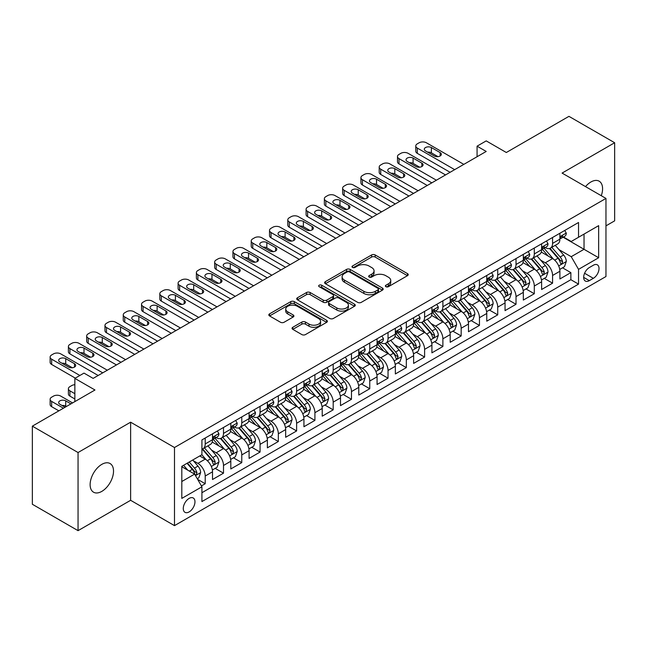 <?xml version="1.0" encoding="UTF-8"?>
<svg xmlns="http://www.w3.org/2000/svg" width="647" height="647" viewBox="0 0 647 647"><rect width="100%" height="100%" fill="white"/><g stroke="black" fill="none" stroke-linecap="round" stroke-linejoin="round"><path stroke-width="0.97" d="M385.895 286.694A1.779 1.027 0 0 0 388.41 286.694L407.473 275.687A2.539 1.464 0 0 0 408.217 274.651A2.539 1.464 0 0 0 407.473 273.608L375.171 254.958A2.539 1.464 0 0 0 371.58 254.958L352.518 265.974A1.779 1.027 0 0 0 351.992 266.693A1.779 1.027 0 0 0 352.518 267.421A1.779 1.027 0 0 0 355.025 267.421L357.5 265.998A8.12 4.691 0 0 1 368.984 265.998L371.669 267.551A8.12 4.691 0 0 1 374.055 270.867A8.12 4.691 0 0 1 371.669 274.182L369.202 275.606A1.779 1.027 0 0 0 368.685 276.334A1.779 1.027 0 0 0 369.202 277.053A1.779 1.027 0 0 0 371.718 277.053L374.184 275.63A8.12 4.691 0 0 1 385.669 275.63L388.362 277.183A8.12 4.691 0 0 1 390.739 280.499A8.12 4.691 0 0 1 388.362 283.815L385.895 285.238A1.779 1.027 0 0 0 385.377 285.966A1.779 1.027 0 0 0 385.895 286.694L385.895 285.238M101.822 491.38A16.547 9.551 120 0 0 112.635 476.799A16.547 9.551 120 0 0 110.095 463.543A16.547 9.551 120 0 0 101.822 464.36A16.547 9.551 120 0 0 91.017 478.942A16.547 9.551 120 0 0 93.548 492.205A16.547 9.551 120 0 0 101.822 491.38M601.281 195.709A16.547 9.551 120 0 0 599.154 181.184A16.547 9.551 120 0 0 590.881 182.009A16.547 9.551 120 0 0 585.511 186.611M189.126 511.914A8.274 4.78 120 0 0 194.529 504.62A8.274 4.78 120 0 0 193.259 497.996A8.274 4.78 120 0 0 189.126 498.4A8.274 4.78 120 0 0 183.716 505.695A8.274 4.78 120 0 0 184.985 512.327A8.274 4.78 120 0 0 189.126 511.914M292.8 327.277A2.539 1.464 0 0 0 292.056 328.32A2.539 1.464 0 0 0 292.8 329.355L301.866 334.588A2.539 1.464 0 0 0 305.457 334.588L326.63 322.36A2.539 1.464 0 0 0 327.374 321.324A2.539 1.464 0 0 0 326.63 320.289L294.328 301.639A2.539 1.464 0 0 0 290.738 301.639L269.564 313.86A2.539 1.464 0 0 0 268.82 314.903A2.539 1.464 0 0 0 269.564 315.938L280.507 322.255A2.539 1.464 0 0 0 284.098 322.255L293.164 317.022A2.539 1.464 0 0 0 293.908 315.987A2.539 1.464 0 0 0 293.164 314.952L287.729 311.814A6.785 3.922 0 0 1 285.748 309.048A6.785 3.922 0 0 1 289.937 305.424A6.785 3.922 0 0 1 297.337 306.274L318.599 318.55A6.785 3.922 0 0 1 320.588 321.324A6.785 3.922 0 0 1 316.399 324.948A6.785 3.922 0 0 1 308.999 324.09L305.457 322.044A2.539 1.464 0 0 0 301.866 322.044L292.8 327.277L292.8 329.355M605.964 225.86L614.65 220.853L614.65 142.736L568.948 116.347L506.326 152.506L486.212 140.892L477.074 146.173L486.212 151.447L93.136 378.39L83.997 373.109L74.858 378.39L74.858 401.609M78.052 452.536L78.052 530.653L130.621 500.301L130.621 422.192L78.052 452.536L32.35 426.147L94.972 389.995L74.858 378.39M130.621 422.192L174.496 447.522L605.964 198.419L605.964 276.528L174.496 525.639L174.496 447.522M614.65 142.736L562.089 173.089L605.964 198.419M357.678 302.359A2.539 1.464 0 0 0 361.269 302.359L382.442 290.139A2.539 1.464 0 0 0 383.186 289.104A2.539 1.464 0 0 0 382.442 288.069L350.14 269.419A2.539 1.464 0 0 0 346.549 269.419L325.376 281.639A2.539 1.464 0 0 0 324.632 282.674A2.539 1.464 0 0 0 325.376 283.709L357.678 302.359M319.893 287.074A1.779 1.027 0 0 1 321.696 287.325L321.696 285.214L354.532 304.179A2.539 1.464 0 0 1 355.276 305.214A2.539 1.464 0 0 1 354.532 306.249L333.359 318.47A2.539 1.464 0 0 1 329.768 318.47L297.466 299.828L297.466 297.749A2.539 1.464 0 0 0 296.722 298.785A2.539 1.464 0 0 0 297.466 299.828M297.466 297.749L306.532 292.517A2.539 1.464 0 0 1 310.123 292.517L323.217 300.087A2.539 1.464 0 0 0 326.808 300.087L332.825 296.609A2.539 1.464 0 0 0 333.561 295.574A2.539 1.464 0 0 0 332.825 294.539L319.181 286.67A1.779 1.027 0 0 1 318.664 285.942A1.779 1.027 0 0 1 319.755 284.995A1.779 1.027 0 0 1 321.696 285.214M78.052 530.653L32.35 504.264L32.35 426.147M201.419 485.921L205.212 483.73L197.626 479.346M193.307 460.704L197.901 463.357A10.344 5.969 60 0 1 205.212 476.022L212.523 471.8L212.523 479.508L223.498 473.175L215.176 468.371M211.593 450.15L216.179 452.803A10.344 5.969 60 0 1 223.498 465.468L230.809 461.246L230.809 468.954L241.776 462.621L233.462 457.817M229.871 439.596L234.465 442.249A10.344 5.969 60 0 1 241.776 454.914L249.087 450.692L249.087 458.399L260.062 452.067L251.74 447.263M248.157 429.042L252.742 431.695A10.344 5.969 60 0 1 260.062 444.36L267.373 440.138L267.373 447.845L278.339 441.513L270.025 436.709M266.443 418.488L271.028 421.14A10.344 5.969 60 0 1 278.339 433.805L285.659 429.584L285.659 437.283L296.625 430.951L288.303 426.155M284.72 407.933L289.314 410.578A10.344 5.969 60 0 1 296.625 423.251L303.936 419.03L303.936 426.729L314.911 420.396L306.589 415.592M303.006 397.379L307.592 400.024A10.344 5.969 60 0 1 314.911 412.689L322.222 408.467L322.222 416.175L333.189 409.842L324.875 405.038M321.284 386.817L325.878 389.47A10.344 5.969 60 0 1 333.189 402.135L340.5 397.913L340.5 405.62L351.475 399.288L343.153 394.484M339.57 376.263L344.155 378.916A10.344 5.969 60 0 1 351.475 391.581L358.786 387.359L358.786 395.066L369.752 388.734L361.438 383.93M357.848 365.709L362.441 368.361A10.344 5.969 60 0 1 369.752 381.026L377.072 376.805L377.072 384.512L388.038 378.18L379.716 373.376M376.133 355.154L380.727 357.807A10.344 5.969 60 0 1 388.038 370.472L395.349 366.251L395.349 373.958L406.324 367.625L398.002 362.821M394.419 344.6L399.005 347.253A10.344 5.969 60 0 1 406.324 359.918L413.635 355.696L413.635 363.396L424.602 357.063L416.288 352.267M412.697 334.046L417.291 336.691A10.344 5.969 60 0 1 424.602 349.364L431.913 345.142L431.913 352.841L442.888 346.509L434.566 341.705M430.983 323.492L435.568 326.137A10.344 5.969 60 0 1 442.888 338.802L450.199 334.58L450.199 342.287L461.165 335.955L452.851 331.151M449.261 312.93L453.854 315.582A10.344 5.969 60 0 1 461.165 328.247L468.485 324.026L468.485 331.733L479.451 325.401L471.129 320.597M467.546 302.375L472.14 305.028A10.344 5.969 60 0 1 479.451 317.693L486.762 313.471L486.762 321.179L497.729 314.846L489.415 310.042M485.832 291.821L490.418 294.474A10.344 5.969 60 0 1 497.729 307.139L505.048 302.917L505.048 310.625L516.015 304.292L507.701 299.488M504.11 281.267L508.704 283.92A10.344 5.969 60 0 1 516.015 296.585L523.326 292.363L523.326 300.071L534.301 293.738L525.979 288.934M522.396 270.713L526.981 273.366A10.344 5.969 60 0 1 534.301 286.031L541.612 281.809L541.612 289.508L552.578 283.176L552.578 275.476A10.344 5.969 -120 0 0 545.267 262.803L540.674 260.159M544.264 278.38L552.578 283.176M212.523 471.8A10.344 5.969 -120 0 0 205.212 459.135L199.729 455.973M230.809 461.246A10.344 5.969 -120 0 0 223.498 448.581L212.192 442.055M249.087 450.692A10.344 5.969 -120 0 0 241.776 438.027L230.469 431.5M267.373 440.138A10.344 5.969 -120 0 0 260.062 427.473L248.755 420.946M285.659 429.584A10.344 5.969 -120 0 0 278.339 416.919L267.033 410.384M303.936 419.03A10.344 5.969 -120 0 0 296.625 406.356L285.319 399.83M322.222 408.467A10.344 5.969 -120 0 0 314.911 395.802L303.605 389.276M340.5 397.913A10.344 5.969 -120 0 0 333.189 385.248L321.882 378.721M358.786 387.359A10.344 5.969 -120 0 0 351.475 374.694L340.168 368.167M377.072 376.805A10.344 5.969 -120 0 0 369.752 364.14L358.446 357.613M395.349 366.251A10.344 5.969 -120 0 0 388.038 353.585L376.732 347.059M413.635 355.696A10.344 5.969 -120 0 0 406.324 343.031L395.01 336.497M431.913 345.142A10.344 5.969 -120 0 0 424.602 332.469L413.296 325.942M450.199 334.58A10.344 5.969 -120 0 0 442.888 321.915L431.581 315.388M468.485 324.026A10.344 5.969 -120 0 0 461.165 311.361L449.859 304.834M486.762 313.471A10.344 5.969 -120 0 0 479.451 300.806L468.145 294.28M505.048 302.917A10.344 5.969 -120 0 0 497.729 290.252L486.423 283.726M523.326 292.363A10.344 5.969 -120 0 0 516.015 279.698L504.709 273.171M541.612 281.809A10.344 5.969 -120 0 0 534.301 269.144L522.994 262.609M593.348 265.238L589.328 267.559A8.015 4.626 120 0 0 584.095 274.619A8.015 4.626 120 0 0 585.325 281.041A8.015 4.626 120 0 0 589.328 280.644L593.348 278.323A8.015 4.626 120 0 0 598.588 271.263A8.015 4.626 120 0 0 597.359 264.841A8.015 4.626 120 0 0 593.348 265.238M181.807 481.514L194.61 474.122L201.921 486.795L201.921 501.571L578.539 284.13L578.539 269.354L571.228 256.681L558.959 249.605M201.921 486.795L181.807 498.4L181.807 466.317L201.921 454.704L201.921 439.928L578.539 222.487L578.539 237.263L598.653 225.649L598.653 257.741L578.539 269.354M216.082 437.55L216.179 437.607A10.344 5.969 60 0 0 221.355 438.116L228.666 433.894A10.344 5.969 -120 0 0 230.809 429.155L230.809 423.251M234.368 426.996L234.465 427.044A10.344 5.969 60 0 0 239.633 427.562L246.952 423.34A10.344 5.969 -120 0 0 249.087 418.601L249.087 412.689M252.653 416.433L252.742 416.49A10.344 5.969 60 0 0 257.918 417.008L265.23 412.786A10.344 5.969 -120 0 0 267.373 408.047L267.373 402.135M270.931 405.879L271.028 405.936A10.344 5.969 60 0 0 276.196 406.445L283.515 402.224A10.344 5.969 -120 0 0 285.659 397.493L285.659 391.581M289.217 395.325L289.314 395.382A10.344 5.969 60 0 0 294.482 395.891L301.793 391.67A10.344 5.969 -120 0 0 303.936 386.938L303.936 381.026M307.495 384.771L307.592 384.828A10.344 5.969 60 0 0 312.768 385.337L320.079 381.115A10.344 5.969 -120 0 0 322.222 376.384L322.222 370.472M325.781 374.217L325.878 374.273A10.344 5.969 60 0 0 331.046 374.783L338.365 370.561A10.344 5.969 -120 0 0 340.5 365.83L340.5 359.918M344.067 363.663L344.155 363.719A10.344 5.969 60 0 0 349.331 364.229L356.643 360.007A10.344 5.969 -120 0 0 358.786 355.268L358.786 349.364M362.344 353.108L362.441 353.157A10.344 5.969 60 0 0 367.609 353.674L374.928 349.453A10.344 5.969 -120 0 0 377.072 344.714L377.072 338.802M380.63 342.546L380.727 342.603A10.344 5.969 60 0 0 385.895 343.12L393.206 338.899A10.344 5.969 -120 0 0 395.349 334.159L395.349 328.247M398.908 331.992L399.005 332.048A10.344 5.969 60 0 0 404.181 332.558L411.492 328.336A10.344 5.969 -120 0 0 413.635 323.605L413.635 317.693M417.194 321.438L417.291 321.494A10.344 5.969 60 0 0 422.459 322.004L429.77 317.782A10.344 5.969 -120 0 0 431.913 313.051L431.913 307.139M435.48 310.883L435.568 310.94A10.344 5.969 60 0 0 440.744 311.45L448.056 307.228A10.344 5.969 -120 0 0 450.199 302.497L450.199 296.585M453.757 300.329L453.854 300.386A10.344 5.969 60 0 0 459.022 300.895L466.341 296.674A10.344 5.969 -120 0 0 468.485 291.943L468.485 286.031M472.043 289.775L472.14 289.832A10.344 5.969 60 0 0 477.308 290.341L484.619 286.12A10.344 5.969 -120 0 0 486.762 281.38L486.762 275.476M490.321 279.221L490.418 279.269A10.344 5.969 60 0 0 495.594 279.787L502.905 275.565A10.344 5.969 -120 0 0 505.048 270.826L505.048 264.914M508.607 268.659L508.704 268.715A10.344 5.969 60 0 0 513.872 269.233L521.183 265.011A10.344 5.969 -120 0 0 523.326 260.272L523.326 254.36M526.893 258.104L526.981 258.161A10.344 5.969 60 0 0 532.158 258.671L539.469 254.449A10.344 5.969 -120 0 0 541.612 249.718L541.612 243.806M201.921 492.707L570.864 279.698L570.864 272.622L559.898 278.954L559.898 271.255A10.344 5.969 -120 0 0 552.578 258.582L541.272 252.055M545.17 247.55L545.267 247.607A10.344 5.969 -120 0 0 550.435 248.116A10.344 5.969 -120 0 0 552.578 243.385L552.578 237.473M550.435 248.116L557.754 243.895A10.344 5.969 -120 0 0 559.898 239.164L559.898 233.252M205.212 438.027L205.212 443.939A10.344 5.969 60 0 1 203.069 448.67A10.344 5.969 60 0 1 201.921 449.091M203.069 448.67L210.38 444.449A10.344 5.969 -120 0 0 212.523 439.717L212.523 433.805M223.498 427.473L223.498 433.385A10.344 5.969 60 0 1 221.355 438.116M241.776 416.911L241.776 422.823A10.344 5.969 60 0 1 239.633 427.562M260.062 406.356L260.062 412.268A10.344 5.969 60 0 1 257.918 417.008M278.339 395.802L278.339 401.714A10.344 5.969 60 0 1 276.196 406.445M296.625 385.248L296.625 391.16A10.344 5.969 60 0 1 294.482 395.891M314.911 374.694L314.911 380.606A10.344 5.969 60 0 1 312.768 385.337M333.189 364.14L333.189 370.052A10.344 5.969 60 0 1 331.046 374.783M351.475 353.585L351.475 359.497A10.344 5.969 60 0 1 349.331 364.229M369.752 343.023L369.752 348.935A10.344 5.969 60 0 1 367.609 353.674M388.038 332.469L388.038 338.381A10.344 5.969 60 0 1 385.895 343.12M406.324 321.915L406.324 327.827A10.344 5.969 60 0 1 404.181 332.558M424.602 311.361L424.602 317.273A10.344 5.969 60 0 1 422.459 322.004M442.888 300.806L442.888 306.718A10.344 5.969 60 0 1 440.744 311.45M461.165 290.252L461.165 296.164A10.344 5.969 60 0 1 459.022 300.895M479.451 279.698L479.451 285.61A10.344 5.969 60 0 1 477.308 290.341M497.729 269.136L497.729 275.048A10.344 5.969 60 0 1 495.594 279.787M516.015 258.582L516.015 264.494A10.344 5.969 60 0 1 513.872 269.233M534.301 248.027L534.301 253.939A10.344 5.969 60 0 1 532.158 258.671M534.301 286.031L534.301 293.738M516.015 296.585L516.015 304.292M497.729 307.139L497.729 314.846M479.451 317.693L479.451 325.401M461.165 328.247L461.165 335.955M442.888 338.802L442.888 346.509M424.602 349.364L424.602 357.063M406.324 359.918L406.324 367.625M388.038 370.472L388.038 378.18M369.752 381.026L369.752 388.734M351.475 391.581L351.475 399.288M333.189 402.135L333.189 409.842M314.911 412.689L314.911 420.396M296.625 423.251L296.625 430.951M278.339 433.805L278.339 441.513M260.062 444.36L260.062 452.067M241.776 454.914L241.776 462.621M223.498 465.468L223.498 473.175M205.212 476.022L205.212 483.73M194.61 474.122L181.807 466.738M571.228 256.681L584.031 249.297L584.031 234.093L598.653 225.649M563.092 237.206L598.653 257.741M563.456 236.996L571.228 241.485L578.539 237.263M130.621 500.301L174.496 525.639M477.074 146.173L477.074 156.728M562.542 267.818L570.864 272.622M570.864 279.698L578.539 284.13M386.607 286.945L388.362 285.925A8.12 4.691 0 0 0 390.739 282.61L390.739 280.499M374.055 270.867L374.055 272.977A8.12 4.691 0 0 1 371.669 276.293L369.914 277.304M407.44 275.703L375.171 257.069A2.539 1.464 0 0 0 371.58 257.069L353.23 267.672M382.409 290.155L350.14 271.53A2.539 1.464 0 0 0 346.549 271.53L325.409 283.734M377.953 289.824A1.779 1.027 0 0 0 378.471 289.104A1.779 1.027 0 0 0 377.953 288.376L349.598 272.007A1.779 1.027 0 0 0 347.091 272.007L344.487 273.511A8.12 4.691 0 0 0 342.109 276.827A8.12 4.691 0 0 0 344.487 280.135L363.865 291.328A8.12 4.691 0 0 0 375.349 291.328L377.953 289.824L377.953 291.934A1.779 1.027 0 0 0 378.471 291.215L378.471 289.104M342.109 276.827L342.109 278.938A8.12 4.691 0 0 0 344.487 282.254L344.487 280.135M377.953 291.934L375.349 293.439A8.12 4.691 0 0 1 363.865 293.439L344.487 282.254M297.499 299.844L306.532 294.628L306.532 292.517M333.561 295.574L333.561 297.685A2.539 1.464 0 0 1 332.825 298.72L326.808 302.198A2.539 1.464 0 0 1 323.217 302.198L310.123 294.628A2.539 1.464 0 0 0 306.532 294.628M321.696 287.325L354.499 306.266M336.812 307.932A6.785 3.922 0 0 0 344.212 308.781A6.785 3.922 0 0 0 348.401 305.158A6.785 3.922 0 0 0 346.412 302.392L338.923 298.065A2.539 1.464 0 0 0 335.332 298.065L329.323 301.534A2.539 1.464 0 0 0 328.579 302.57A2.539 1.464 0 0 0 329.323 303.605L336.812 307.932L336.812 310.042A6.785 3.922 0 0 0 344.212 310.892A6.785 3.922 0 0 0 348.401 307.268L348.401 305.158M328.579 302.57L328.579 304.68A2.539 1.464 0 0 0 329.323 305.716L329.323 303.605M336.812 310.042L329.323 305.716M320.588 321.324L320.588 323.435A6.785 3.922 0 0 1 316.399 327.058A6.785 3.922 0 0 1 308.999 326.209L305.457 324.163A2.539 1.464 0 0 0 301.866 324.163L292.832 329.372M285.748 309.048L285.748 311.158A6.785 3.922 0 0 0 287.729 313.924L287.729 311.814M293.131 317.046L287.729 313.924M326.63 320.289L326.63 322.36L294.328 303.75A2.539 1.464 0 0 0 290.738 303.75L269.597 315.954M559.744 269.443L564.467 266.71L566.295 261.437A6.85 3.955 -120 0 0 563.626 254.999L555.272 245.326M553.597 259.253L544.046 248.197M548.163 256.034L542.623 249.621A16.418 9.479 -120 0 0 542.113 249.046M549.505 248.488L557.957 258.274A6.85 3.955 60 0 1 560.399 262.989L560.9 263.806L561.822 263.677L562.591 261.728A6.85 3.955 -120 0 0 560.148 257.005L551.794 247.332M550.007 248.335L559.081 258.84A3.494 2.014 60 0 1 559.962 260.207L562.591 261.728M454.679 169.651L417.291 148.066A5.168 2.984 -0 0 1 415.778 145.955A5.168 2.984 -0 0 1 417.291 143.844L419.119 142.793A5.168 2.984 -0 0 1 426.43 142.793L463.818 164.378M415.778 145.955L415.778 151.236A5.168 2.984 180 0 0 417.291 153.347L450.11 172.296M564.742 230.453L566.295 233.146A6.85 3.955 60 0 1 564.871 236.179L561.402 238.185A6.85 3.955 -120 0 0 562.591 236.608L562.445 235.993M425.516 150.921A4.141 2.386 180 0 1 424.303 149.231A4.141 2.386 180 0 1 426.858 147.023A4.141 2.386 180 0 1 431.371 147.54L440.146 152.611A4.141 2.386 180 0 1 441.351 154.301A4.141 2.386 180 0 1 438.803 156.501A4.141 2.386 180 0 1 434.291 155.984L425.516 150.921M560.124 238.5L560.148 238.5A6.85 3.955 -120 0 0 561.402 238.185M561.709 236.09L562.591 236.608C562.162 235.573 561.434 235.993 560.399 237.87A6.85 3.955 60 0 1 559.898 238.848M427.667 152.166A4.141 2.386 180 0 1 431.371 152.821L437.987 156.647M541.458 279.997L546.181 277.272L548.009 271.991A6.85 3.955 -120 0 0 545.34 265.553L536.986 255.888M535.312 269.807L525.768 258.751M529.885 266.588L524.337 260.175A16.418 9.479 -120 0 0 523.827 259.601M531.227 259.043L539.671 268.828A6.85 3.955 60 0 1 542.113 273.552L542.615 274.36L543.537 274.231L544.313 272.282A6.85 3.955 -120 0 0 541.871 267.559L533.516 257.894M531.721 258.889L540.803 269.395A3.494 2.014 60 0 1 541.676 270.761L544.313 272.282M523.172 290.552L527.895 287.826L529.723 282.545A6.85 3.955 -120 0 0 527.062 276.115L518.708 266.443M517.034 280.361L507.483 269.314M511.599 277.142L506.059 270.729A16.418 9.479 -120 0 0 505.55 270.155M512.942 269.605L521.393 279.383A6.85 3.955 60 0 1 523.835 284.106L524.329 284.915L525.259 284.785L526.027 282.836A6.85 3.955 -120 0 0 523.585 278.121L515.23 268.448M513.435 269.443L522.517 279.957A3.494 2.014 60 0 1 523.399 281.316L526.027 282.836M504.895 301.106L509.618 298.38L511.445 293.099A6.85 3.955 -120 0 0 508.777 286.67L500.422 276.997M498.748 290.915L489.205 279.868M493.313 287.697L487.773 281.283A16.418 9.479 -120 0 0 487.264 280.717M494.656 280.159L503.107 289.937A6.85 3.955 60 0 1 505.55 294.66L506.051 295.469L506.973 295.339L507.741 293.39A6.85 3.955 -120 0 0 505.299 288.675L496.953 279.003M495.157 279.997L504.231 290.511A3.494 2.014 60 0 1 505.113 291.87L507.741 293.39M486.609 311.66L491.332 308.934L493.16 303.653A6.85 3.955 -120 0 0 490.491 297.224L482.136 287.551M480.47 301.478L470.919 290.422M475.035 298.259L469.496 291.837A16.418 9.479 -120 0 0 468.986 291.271M476.378 290.713L484.829 300.491A6.85 3.955 60 0 1 487.272 305.214L487.765 306.023L488.695 305.894L489.464 303.944A6.85 3.955 -120 0 0 487.021 299.229L478.667 289.557M476.871 290.552L485.954 301.065A3.494 2.014 60 0 1 486.835 302.432L489.464 303.944M436.393 180.214L399.005 158.628A5.168 2.984 -0 0 1 397.493 156.517A5.168 2.984 -0 0 1 399.005 154.407L400.833 153.347A5.168 2.984 -0 0 1 408.152 153.347L445.532 174.933M397.493 156.517L397.493 161.79A5.168 2.984 180 0 0 399.005 163.901L431.824 182.85M546.456 241.007L548.009 243.701A6.85 3.955 60 0 1 546.594 246.733L543.116 248.739A6.85 3.955 -120 0 0 544.313 247.162L544.167 246.556M407.238 161.475A4.141 2.386 180 0 1 406.025 159.785A4.141 2.386 180 0 1 408.572 157.577A4.141 2.386 180 0 1 413.085 158.094L421.86 163.165A4.141 2.386 180 0 1 423.073 164.856A4.141 2.386 180 0 1 420.518 167.055A4.141 2.386 180 0 1 416.013 166.538L407.238 161.475M541.838 249.063L541.871 249.063A6.85 3.955 -120 0 0 543.116 248.739M543.423 246.653L544.313 247.162C543.876 246.127 543.148 246.547 542.113 248.424A6.85 3.955 60 0 1 541.612 249.402M409.389 162.72A4.141 2.386 180 0 1 413.085 163.376L419.709 167.201M418.116 190.768L380.727 169.182A5.168 2.984 -0 0 1 379.207 167.072A5.168 2.984 -0 0 1 380.727 164.961L382.555 163.901A5.168 2.984 -0 0 1 389.866 163.901L427.255 185.487M379.207 167.072L379.207 172.345A5.168 2.984 180 0 0 380.727 174.455L413.538 193.404M528.17 251.562L529.723 254.255A6.85 3.955 60 0 1 528.308 257.288L524.838 259.293A6.85 3.955 -120 0 0 526.027 257.716L525.882 257.11M388.952 172.029A4.141 2.386 180 0 1 387.739 170.339A4.141 2.386 180 0 1 390.295 168.131A4.141 2.386 180 0 1 394.799 168.657L403.574 173.72A4.141 2.386 180 0 1 404.787 175.41A4.141 2.386 180 0 1 402.232 177.618A4.141 2.386 180 0 1 397.727 177.1L388.952 172.029M523.56 259.617L523.585 259.617A6.85 3.955 -120 0 0 524.838 259.293M525.146 257.207L526.027 257.716C525.599 256.681 524.863 257.102 523.835 258.978A6.85 3.955 60 0 1 523.326 259.957M391.103 173.275A4.141 2.386 180 0 1 394.799 173.93L401.423 177.755M399.83 201.322L362.441 179.737A5.168 2.984 -0 0 1 360.929 177.626A5.168 2.984 -0 0 1 362.441 175.515L364.269 174.455A5.168 2.984 -0 0 1 371.58 174.455L408.969 196.041M360.929 177.626L360.929 182.899A5.168 2.984 180 0 0 362.441 185.01L395.26 203.959M509.893 262.124L511.445 264.809A6.85 3.955 60 0 1 510.022 267.842L506.552 269.848A6.85 3.955 -120 0 0 507.741 268.27L507.604 267.664M370.666 182.583A4.141 2.386 180 0 1 369.461 180.893A4.141 2.386 180 0 1 372.009 178.693A4.141 2.386 180 0 1 376.522 179.211L385.297 184.274A4.141 2.386 180 0 1 386.51 185.964A4.141 2.386 180 0 1 383.954 188.172A4.141 2.386 180 0 1 379.441 187.654L370.666 182.583M505.275 270.171L505.299 270.171A6.85 3.955 -120 0 0 506.552 269.848M506.86 267.761L507.741 268.27C507.313 267.235 506.585 267.664 505.55 269.54A6.85 3.955 60 0 1 505.048 270.511M372.818 183.829A4.141 2.386 180 0 1 376.522 184.484L383.145 188.309M381.544 211.876L344.155 190.291A5.168 2.984 -0 0 1 342.643 188.18A5.168 2.984 -0 0 1 344.155 186.069L345.991 185.01A5.168 2.984 -0 0 1 353.302 185.01L390.691 206.595M342.643 188.18L342.643 193.461A5.168 2.984 180 0 0 344.155 195.572L376.975 214.513M491.607 272.678L493.16 275.363A6.85 3.955 60 0 1 491.744 278.396L488.267 280.402A6.85 3.955 -120 0 0 489.464 278.825L489.318 278.218M352.389 193.138A4.141 2.386 180 0 1 351.175 191.455A4.141 2.386 180 0 1 353.731 189.248A4.141 2.386 180 0 1 358.236 189.765L367.011 194.828A4.141 2.386 180 0 1 368.224 196.518A4.141 2.386 180 0 1 365.668 198.726A4.141 2.386 180 0 1 361.163 198.208L352.389 193.138M486.989 280.725L487.021 280.725A6.85 3.955 -120 0 0 488.267 280.402M488.574 278.315L489.464 278.825C489.035 277.798 488.299 278.218 487.272 280.094A6.85 3.955 60 0 1 486.762 281.065M354.54 194.383A4.141 2.386 180 0 1 358.236 195.038L364.859 198.864M468.331 322.214L473.054 319.489L474.882 314.207A6.85 3.955 -120 0 0 472.213 307.778L463.859 298.105M462.184 312.032L452.633 300.976M456.75 308.813L451.21 302.4A16.418 9.479 -120 0 0 450.7 301.825M458.092 301.267L466.544 311.053A6.85 3.955 60 0 1 468.986 315.768L469.487 316.585L470.409 316.448L471.178 314.507A6.85 3.955 -120 0 0 468.735 309.784L460.381 300.111M458.594 301.106L467.668 311.619A3.494 2.014 60 0 1 468.549 312.986L471.178 314.507M363.266 222.431L325.878 200.845A5.168 2.984 -0 0 1 324.365 198.734A5.168 2.984 -0 0 1 325.878 196.623L327.705 195.572A5.168 2.984 -0 0 1 335.017 195.572L372.405 217.157M324.365 198.734L324.365 204.015A5.168 2.984 180 0 0 325.878 206.126L358.697 225.067M473.329 283.232L474.882 285.925A6.85 3.955 60 0 1 473.458 288.95L469.989 290.956A6.85 3.955 -120 0 0 471.178 289.379L471.032 288.772M334.103 203.7A4.141 2.386 180 0 1 332.89 202.01A4.141 2.386 180 0 1 335.445 199.802A4.141 2.386 180 0 1 339.958 200.319L348.733 205.382A4.141 2.386 180 0 1 349.938 207.072A4.141 2.386 180 0 1 347.39 209.28A4.141 2.386 180 0 1 342.878 208.763L334.103 203.7M468.711 291.279L468.735 291.279A6.85 3.955 -120 0 0 469.989 290.956M470.296 288.869L471.178 289.379C470.749 288.352 470.021 288.772 468.986 290.649A6.85 3.955 60 0 1 468.485 291.619M336.254 204.937A4.141 2.386 180 0 1 339.958 205.6L346.582 209.418M450.045 332.768L454.768 330.043L456.596 324.77A6.85 3.955 -120 0 0 453.927 318.332L445.573 308.659M443.899 322.586L434.355 311.53M438.472 319.367L432.924 312.954A16.418 9.479 -120 0 0 432.414 312.38M439.814 311.822L448.258 321.608A6.85 3.955 60 0 1 450.7 326.323L451.202 327.139L452.132 327.01L452.9 325.061A6.85 3.955 -120 0 0 450.458 320.338L442.103 310.665M440.308 311.66L449.39 322.174A3.494 2.014 60 0 1 450.263 323.54L452.9 325.061M344.98 232.985L307.592 211.399A5.168 2.984 -0 0 1 306.08 209.288A5.168 2.984 -0 0 1 307.592 207.177L309.42 206.126A5.168 2.984 -0 0 1 316.739 206.126L354.119 227.712M306.08 209.288L306.08 214.569A5.168 2.984 180 0 0 307.592 216.68L340.411 235.629M455.043 293.787L456.596 296.48A6.85 3.955 60 0 1 455.181 299.512L451.703 301.518A6.85 3.955 -120 0 0 452.9 299.933L452.754 299.326M315.825 214.254A4.141 2.386 180 0 1 314.612 212.564A4.141 2.386 180 0 1 317.159 210.356A4.141 2.386 180 0 1 321.672 210.873L330.447 215.944A4.141 2.386 180 0 1 331.66 217.627A4.141 2.386 180 0 1 329.105 219.834A4.141 2.386 180 0 1 324.6 219.317L315.825 214.254M450.425 301.834L450.458 301.834A6.85 3.955 -120 0 0 451.703 301.518M452.01 299.424L452.9 299.933C452.463 298.906 451.735 299.326 450.7 301.203A6.85 3.955 60 0 1 450.199 302.181M317.976 215.491A4.141 2.386 180 0 1 321.672 216.155L328.296 219.972M431.759 343.331L436.482 340.597L438.31 335.324A6.85 3.955 -120 0 0 435.649 328.886L427.295 319.214M425.621 333.14L416.07 322.085M420.186 329.921L414.646 323.508A16.418 9.479 -120 0 0 414.137 322.934M421.529 322.376L429.98 332.162A6.85 3.955 60 0 1 432.422 336.877L432.916 337.694L433.846 337.564L434.614 335.615A6.85 3.955 -120 0 0 432.172 330.892L423.817 321.219M422.022 322.222L431.104 332.728A3.494 2.014 60 0 1 431.986 334.095L434.614 335.615M326.703 243.539L289.314 221.953A5.168 2.984 -0 0 1 287.794 219.843A5.168 2.984 -0 0 1 289.314 217.732L291.142 216.68A5.168 2.984 -0 0 1 298.453 216.68L335.842 238.266M287.794 219.843L287.794 225.124A5.168 2.984 180 0 0 289.314 227.234L322.125 246.183M436.757 304.341L438.31 307.034A6.85 3.955 60 0 1 436.895 310.067L433.425 312.072A6.85 3.955 -120 0 0 434.614 310.495L434.469 309.881M297.539 224.808A4.141 2.386 180 0 1 296.326 223.118A4.141 2.386 180 0 1 298.882 220.91A4.141 2.386 180 0 1 303.386 221.428L312.161 226.499A4.141 2.386 180 0 1 313.374 228.189A4.141 2.386 180 0 1 310.819 230.389A4.141 2.386 180 0 1 306.314 229.871L297.539 224.808M432.147 312.388L432.172 312.388A6.85 3.955 -120 0 0 433.425 312.072M433.733 309.978L434.614 310.495C434.186 309.46 433.45 309.881 432.422 311.757A6.85 3.955 60 0 1 431.913 312.736M299.69 226.054A4.141 2.386 180 0 1 303.386 226.709L310.01 230.534M413.482 353.885L418.205 351.159L420.032 345.878A6.85 3.955 -120 0 0 417.364 339.44L409.009 329.776M407.335 343.694L397.792 332.639M401.9 340.476L396.36 334.062A16.418 9.479 -120 0 0 395.851 333.488M403.243 332.93L411.694 342.716A6.85 3.955 60 0 1 414.137 347.439L414.638 348.248L415.56 348.118L416.328 346.169A6.85 3.955 -120 0 0 413.886 341.446L405.54 331.782M403.744 332.776L412.818 343.282A3.494 2.014 60 0 1 413.7 344.649L416.328 346.169M308.417 254.101L271.028 232.516A5.168 2.984 -0 0 1 269.516 230.405A5.168 2.984 -0 0 1 271.028 228.294L272.856 227.234A5.168 2.984 -0 0 1 280.167 227.234L317.556 248.82M269.516 230.405L269.516 235.678A5.168 2.984 180 0 0 271.028 237.789L303.847 256.738M418.48 314.895L420.032 317.588A6.85 3.955 60 0 1 418.609 320.621L415.139 322.627A6.85 3.955 -120 0 0 416.328 321.049L416.191 320.443M279.253 235.362A4.141 2.386 180 0 1 278.048 233.672A4.141 2.386 180 0 1 280.596 231.464A4.141 2.386 180 0 1 285.109 231.982L293.884 237.053A4.141 2.386 180 0 1 295.097 238.743A4.141 2.386 180 0 1 292.541 240.943A4.141 2.386 180 0 1 288.028 240.425L279.253 235.362M413.862 322.95L413.886 322.95A6.85 3.955 -120 0 0 415.139 322.627M415.447 320.54L416.328 321.049C415.9 320.014 415.172 320.435 414.137 322.311A6.85 3.955 60 0 1 413.635 323.29M281.405 236.608A4.141 2.386 180 0 1 285.109 237.263L291.732 241.088M395.196 364.439L399.919 361.713L401.747 356.432A6.85 3.955 -120 0 0 399.078 350.003L390.723 340.33M389.057 354.249L379.506 343.201M383.622 351.03L378.083 344.616A16.418 9.479 -120 0 0 377.573 344.042M384.965 343.492L393.416 353.27A6.85 3.955 60 0 1 395.859 357.993L396.352 358.802L397.282 358.673L398.051 356.723A6.85 3.955 -120 0 0 395.608 352.008L387.254 342.336M385.458 343.331L394.541 353.844A3.494 2.014 60 0 1 395.422 355.203L398.051 356.723M290.131 264.655L252.742 243.07A5.168 2.984 -0 0 1 251.23 240.959A5.168 2.984 -0 0 1 252.742 238.848L254.578 237.789A5.168 2.984 -0 0 1 261.889 237.789L299.278 259.374M251.23 240.959L251.23 246.232A5.168 2.984 180 0 0 252.742 248.343L285.562 267.292M400.194 325.449L401.747 328.142A6.85 3.955 60 0 1 400.331 331.175L396.854 333.181A6.85 3.955 -120 0 0 398.051 331.604L397.905 330.997M260.976 245.917A4.141 2.386 180 0 1 259.762 244.226A4.141 2.386 180 0 1 262.318 242.018A4.141 2.386 180 0 1 266.823 242.544L275.598 247.607A4.141 2.386 180 0 1 276.811 249.297A4.141 2.386 180 0 1 274.255 251.505A4.141 2.386 180 0 1 269.75 250.987L260.976 245.917M395.576 333.504L395.608 333.504A6.85 3.955 -120 0 0 396.854 333.181M397.169 331.094L398.051 331.604C397.622 330.568 396.886 330.989 395.859 332.865A6.85 3.955 60 0 1 395.349 333.844M263.127 247.162A4.141 2.386 180 0 1 266.823 247.817L273.446 251.643M376.918 374.993L381.641 372.268L383.469 366.986A6.85 3.955 -120 0 0 380.8 360.557L372.446 350.884M370.771 364.803L361.22 353.755M365.337 361.592L359.797 355.171A16.418 9.479 -120 0 0 359.287 354.605M366.679 354.046L375.131 363.824A6.85 3.955 60 0 1 377.573 368.547L378.074 369.356L378.996 369.227L379.765 367.278A6.85 3.955 -120 0 0 377.322 362.563L368.968 352.89M367.181 353.885L376.255 364.398A3.494 2.014 60 0 1 377.136 365.757L379.765 367.278M271.853 275.21L234.465 253.624A5.168 2.984 -0 0 1 232.952 251.513A5.168 2.984 -0 0 1 234.465 249.402L236.292 248.343A5.168 2.984 -0 0 1 243.604 248.343L280.992 269.928M232.952 251.513L232.952 256.786A5.168 2.984 180 0 0 234.465 258.897L267.284 277.846M381.916 336.011L383.469 338.696A6.85 3.955 60 0 1 382.045 341.729L378.576 343.735A6.85 3.955 -120 0 0 379.765 342.158L379.619 341.551M242.69 256.471A4.141 2.386 180 0 1 241.477 254.781A4.141 2.386 180 0 1 244.032 252.581A4.141 2.386 180 0 1 248.545 253.098L257.32 258.161A4.141 2.386 180 0 1 258.525 259.851A4.141 2.386 180 0 1 255.977 262.059A4.141 2.386 180 0 1 251.465 261.542L242.69 256.471M377.298 344.058L377.322 344.058A6.85 3.955 -120 0 0 378.576 343.735M378.883 341.648L379.765 342.158C379.336 341.123 378.608 341.551 377.573 343.428A6.85 3.955 60 0 1 377.072 344.398M244.841 257.716A4.141 2.386 180 0 1 248.545 258.371L255.169 262.197M358.632 385.547L363.355 382.822L365.183 377.541A6.85 3.955 -120 0 0 362.514 371.111L354.16 361.438M352.486 375.365L342.942 364.31M347.059 372.146L341.511 365.725A16.418 9.479 -120 0 0 341.009 365.159M348.401 364.601L356.845 374.378A6.85 3.955 60 0 1 359.287 379.102L359.789 379.91L360.719 379.781L361.487 377.832A6.85 3.955 -120 0 0 359.045 373.117L350.69 363.444M348.895 364.439L357.977 374.953A3.494 2.014 60 0 1 358.85 376.319L361.487 377.832M253.567 285.764L216.179 264.178A5.168 2.984 -0 0 1 214.667 262.067A5.168 2.984 -0 0 1 216.179 259.957L218.007 258.897A5.168 2.984 -0 0 1 225.326 258.897L262.706 280.483M214.667 262.067L214.667 267.348A5.168 2.984 180 0 0 216.179 269.459L248.998 288.4M363.63 346.566L365.183 349.251A6.85 3.955 60 0 1 363.768 352.283L360.29 354.289A6.85 3.955 -120 0 0 361.487 352.712L361.341 352.105M224.412 267.025A4.141 2.386 180 0 1 223.199 265.343A4.141 2.386 180 0 1 225.754 263.135A4.141 2.386 180 0 1 230.259 263.652L239.034 268.715A4.141 2.386 180 0 1 240.247 270.406A4.141 2.386 180 0 1 237.692 272.613A4.141 2.386 180 0 1 233.187 272.096L224.412 267.025M359.012 354.613L359.045 354.613A6.85 3.955 -120 0 0 360.29 354.289M360.597 352.203L361.487 352.712C361.05 351.685 360.322 352.105 359.287 353.982A6.85 3.955 60 0 1 358.786 354.952M226.563 268.27A4.141 2.386 180 0 1 230.259 268.926L236.883 272.751M340.346 396.101L345.077 393.376L346.897 388.095A6.85 3.955 -120 0 0 344.236 381.665L335.882 371.993M334.208 385.919L324.657 374.864M328.773 382.7L323.233 376.287A16.418 9.479 -120 0 0 322.724 375.713M330.116 375.155L338.567 384.941A6.85 3.955 60 0 1 341.009 389.656L341.503 390.473L342.433 390.343L343.201 388.394A6.85 3.955 -120 0 0 340.759 383.671L332.404 373.998M330.617 374.993L339.691 385.507A3.494 2.014 60 0 1 340.573 386.874L343.201 388.394M235.29 296.318L197.901 274.732A5.168 2.984 -0 0 1 196.381 272.622A5.168 2.984 -0 0 1 197.901 270.511L199.729 269.459A5.168 2.984 -0 0 1 207.04 269.459L244.429 291.045M196.381 272.622L196.381 277.903A5.168 2.984 180 0 0 197.901 280.014L230.712 298.954M345.344 357.12L346.897 359.813A6.85 3.955 60 0 1 345.482 362.838L342.012 364.843A6.85 3.955 -120 0 0 343.201 363.266L343.056 362.66M206.126 277.587A4.141 2.386 180 0 1 204.913 275.897A4.141 2.386 180 0 1 207.469 273.689A4.141 2.386 180 0 1 211.973 274.207L220.748 279.269A4.141 2.386 180 0 1 221.961 280.96A4.141 2.386 180 0 1 219.414 283.168A4.141 2.386 180 0 1 214.901 282.65L206.126 277.587M340.734 365.167L340.759 365.167A6.85 3.955 -120 0 0 342.012 364.843M342.32 362.757L343.201 363.266C342.773 362.239 342.037 362.66 341.009 364.536A6.85 3.955 60 0 1 340.5 365.506M208.277 278.825A4.141 2.386 180 0 1 211.973 279.488L218.597 283.305M322.069 406.656L326.792 403.93L328.619 398.657A6.85 3.955 -120 0 0 325.951 392.219L317.596 382.547M315.922 396.474L306.379 385.418M310.487 393.255L304.947 386.841A16.418 9.479 -120 0 0 304.438 386.267M311.83 385.709L320.281 395.495A6.85 3.955 60 0 1 322.724 400.21L323.225 401.027L324.147 400.897L324.923 398.948A6.85 3.955 -120 0 0 322.473 394.225L314.127 384.553M312.331 385.547L321.405 396.061A3.494 2.014 60 0 1 322.287 397.428L324.923 398.948M217.004 306.872L179.615 285.287A5.168 2.984 -0 0 1 178.103 283.176A5.168 2.984 -0 0 1 179.615 281.065L181.443 280.014A5.168 2.984 -0 0 1 188.754 280.014L226.143 301.599M178.103 283.176L178.103 288.457A5.168 2.984 180 0 0 179.615 290.568L212.434 309.517M327.067 367.674L328.619 370.367A6.85 3.955 60 0 1 327.204 373.4L323.726 375.406A6.85 3.955 -120 0 0 324.923 373.82L324.778 373.214M187.84 288.141A4.141 2.386 180 0 1 186.635 286.451A4.141 2.386 180 0 1 189.183 284.243A4.141 2.386 180 0 1 193.696 284.761L202.471 289.832A4.141 2.386 180 0 1 203.684 291.514A4.141 2.386 180 0 1 201.128 293.722A4.141 2.386 180 0 1 196.615 293.204L187.84 288.141M322.449 375.721L322.473 375.721A6.85 3.955 -120 0 0 323.726 375.406M324.034 373.311L324.923 373.82C324.487 372.793 323.759 373.214 322.724 375.09A6.85 3.955 60 0 1 322.222 376.069M189.992 289.379A4.141 2.386 180 0 1 193.696 290.042L200.319 293.859M303.783 417.218L308.506 414.484L310.334 409.211A6.85 3.955 -120 0 0 307.665 402.774L299.31 393.101M297.644 407.028L288.093 395.972M292.209 403.809L286.67 397.395A16.418 9.479 -120 0 0 286.16 396.821M293.552 396.263L302.003 406.049A6.85 3.955 60 0 1 304.446 410.764L304.939 411.581L305.869 411.452L306.638 409.502A6.85 3.955 -120 0 0 304.195 404.779L295.841 395.107M294.045 396.11L303.128 406.615A3.494 2.014 60 0 1 304.009 407.982L306.638 409.502M198.718 317.426L161.338 295.841A5.168 2.984 -0 0 1 159.817 293.73A5.168 2.984 -0 0 1 161.338 291.619L163.165 290.568A5.168 2.984 -0 0 1 170.476 290.568L207.865 312.153M159.817 293.73L159.817 299.011A5.168 2.984 180 0 0 161.338 301.122L194.149 320.071M308.781 378.228L310.334 380.921A6.85 3.955 60 0 1 308.918 383.954L305.441 385.96A6.85 3.955 -120 0 0 306.638 384.383L306.492 383.768M169.563 298.696A4.141 2.386 180 0 1 168.349 297.005A4.141 2.386 180 0 1 170.905 294.797A4.141 2.386 180 0 1 175.41 295.315L184.185 300.386A4.141 2.386 180 0 1 185.398 302.076A4.141 2.386 180 0 1 182.842 304.276A4.141 2.386 180 0 1 178.337 303.758L169.563 298.696M304.163 386.275L304.195 386.275A6.85 3.955 -120 0 0 305.441 385.96M305.756 383.865L306.638 384.383C306.209 383.347 305.473 383.768 304.446 385.644A6.85 3.955 60 0 1 303.936 386.623M171.714 299.941A4.141 2.386 180 0 1 175.41 300.596L182.033 304.422M285.505 427.772L290.228 425.047L292.056 419.766A6.85 3.955 -120 0 0 289.387 413.328L281.033 403.663M279.358 417.582L269.807 406.526M273.924 414.363L268.384 407.95A16.418 9.479 -120 0 0 267.874 407.375M275.266 406.817L283.718 416.603A6.85 3.955 60 0 1 286.16 421.326L286.661 422.135L287.583 422.006L288.352 420.057A6.85 3.955 -120 0 0 285.909 415.334L277.555 405.669M275.768 406.664L284.842 417.169A3.494 2.014 60 0 1 285.723 418.536L288.352 420.057M180.44 327.989L143.052 306.403A5.168 2.984 -0 0 1 141.539 304.292A5.168 2.984 -0 0 1 143.052 302.181L144.879 301.122A5.168 2.984 -0 0 1 152.191 301.122L189.579 322.707M141.539 304.292L141.539 309.565A5.168 2.984 180 0 0 143.052 311.676L175.871 330.625M290.503 388.782L292.056 391.475A6.85 3.955 60 0 1 290.632 394.508L287.163 396.514A6.85 3.955 -120 0 0 288.352 394.937L288.206 394.33M151.277 309.25A4.141 2.386 180 0 1 150.064 307.56A4.141 2.386 180 0 1 152.619 305.352A4.141 2.386 180 0 1 157.132 305.869L165.907 310.94A4.141 2.386 180 0 1 167.112 312.63A4.141 2.386 180 0 1 164.564 314.838A4.141 2.386 180 0 1 160.052 314.313L151.277 309.25M285.885 396.837L285.909 396.837A6.85 3.955 -120 0 0 287.163 396.514M287.47 394.427L288.352 394.937C287.923 393.902 287.195 394.322 286.16 396.199A6.85 3.955 60 0 1 285.659 397.177M153.428 310.495A4.141 2.386 180 0 1 157.132 311.15L163.756 314.976M267.219 438.326L271.942 435.601L273.77 430.32A6.85 3.955 -120 0 0 271.101 423.89L262.747 414.217M261.073 428.136L251.529 417.089M255.646 424.917L250.098 418.504A16.418 9.479 -120 0 0 249.596 417.93M256.988 417.38L265.432 427.157A6.85 3.955 60 0 1 267.874 431.881L268.376 432.689L269.306 432.56L270.074 430.611A6.85 3.955 -120 0 0 267.632 425.896L259.277 416.223M257.482 417.218L266.564 427.732A3.494 2.014 60 0 1 267.437 429.09L270.074 430.611M162.154 338.543L124.766 316.957A5.168 2.984 -0 0 1 123.254 314.846A5.168 2.984 -0 0 1 124.766 312.736L126.594 311.676A5.168 2.984 -0 0 1 133.913 311.676L171.301 333.262M123.254 314.846L123.254 320.119A5.168 2.984 180 0 0 124.766 322.23L157.585 341.179M272.217 399.336L273.77 402.03A6.85 3.955 60 0 1 272.355 405.062L268.877 407.068A6.85 3.955 -120 0 0 270.074 405.491L269.928 404.885M132.999 319.804A4.141 2.386 180 0 1 131.786 318.114A4.141 2.386 180 0 1 134.341 315.906A4.141 2.386 180 0 1 138.846 316.432L147.621 321.494A4.141 2.386 180 0 1 148.834 323.185A4.141 2.386 180 0 1 146.279 325.392A4.141 2.386 180 0 1 141.774 324.875L132.999 319.804M267.599 407.392L267.632 407.392A6.85 3.955 -120 0 0 268.877 407.068M269.184 404.982L270.074 405.491C269.637 404.456 268.909 404.876 267.874 406.753A6.85 3.955 60 0 1 267.373 407.731M135.15 321.049A4.141 2.386 180 0 1 138.846 321.705L145.47 325.53M248.933 448.881L253.664 446.155L255.484 440.874A6.85 3.955 -120 0 0 252.823 434.444L244.469 424.772M242.795 438.69L233.243 427.643M237.36 435.48L231.82 429.058A16.418 9.479 -120 0 0 231.311 428.492M238.703 427.934L247.154 437.712A6.85 3.955 60 0 1 249.596 442.435L250.09 443.244L251.02 443.114L251.788 441.165A6.85 3.955 -120 0 0 249.346 436.45L240.991 426.777M239.204 427.772L248.278 438.286A3.494 2.014 60 0 1 249.16 439.645L251.788 441.165M143.877 349.097L106.488 327.511A5.168 2.984 -0 0 1 104.968 325.401A5.168 2.984 -0 0 1 106.488 323.29L108.316 322.23A5.168 2.984 -0 0 1 115.627 322.23L153.015 343.816M104.968 325.401L104.968 330.674A5.168 2.984 180 0 0 106.488 332.784L139.299 351.733M253.931 409.899L255.484 412.584A6.85 3.955 60 0 1 254.069 415.617L250.599 417.622A6.85 3.955 -120 0 0 251.788 416.045L251.643 415.439M114.713 330.358A4.141 2.386 180 0 1 113.5 328.668A4.141 2.386 180 0 1 116.056 326.468A4.141 2.386 180 0 1 120.56 326.986L129.335 332.048A4.141 2.386 180 0 1 130.548 333.739A4.141 2.386 180 0 1 128.001 335.947A4.141 2.386 180 0 1 123.488 335.429L114.713 330.358M249.321 417.946L249.346 417.946A6.85 3.955 -120 0 0 250.599 417.622M250.907 415.536L251.788 416.045C251.359 415.01 250.624 415.439 249.596 417.315A6.85 3.955 60 0 1 249.087 418.286M116.864 331.604A4.141 2.386 180 0 1 120.56 332.259L127.184 336.084M230.655 459.435L235.379 456.709L237.206 451.428A6.85 3.955 -120 0 0 234.537 444.999L226.183 435.326M224.509 449.253L214.966 438.197M219.074 446.034L213.534 439.612A16.418 9.479 -120 0 0 213.025 439.046M220.417 438.488L228.868 448.266A6.85 3.955 60 0 1 231.311 452.989L231.812 453.798L232.734 453.668L233.51 451.719A6.85 3.955 -120 0 0 231.06 447.004L222.714 437.332M220.918 438.326L229.992 448.84A3.494 2.014 60 0 1 230.874 450.207L233.51 451.719M125.591 359.651L88.202 338.066A5.168 2.984 -0 0 1 86.69 335.955A5.168 2.984 -0 0 1 88.202 333.844L90.03 332.784A5.168 2.984 -0 0 1 97.341 332.784L134.73 354.37M86.69 335.955L86.69 341.236A5.168 2.984 180 0 0 88.202 343.347L121.021 362.288M235.654 420.453L237.206 423.138A6.85 3.955 60 0 1 235.791 426.171L232.313 428.177A6.85 3.955 -120 0 0 233.51 426.599L233.365 425.993M96.427 340.912A4.141 2.386 180 0 1 95.222 339.23A4.141 2.386 180 0 1 97.77 337.022A4.141 2.386 180 0 1 102.283 337.54L111.058 342.603A4.141 2.386 180 0 1 112.271 344.293A4.141 2.386 180 0 1 109.715 346.501A4.141 2.386 180 0 1 105.202 345.983L96.427 340.912M231.036 428.5L231.06 428.5A6.85 3.955 -120 0 0 232.313 428.177M232.621 426.09L233.51 426.599C233.074 425.572 232.346 425.993 231.311 427.869A6.85 3.955 60 0 1 230.809 428.84M98.587 342.158A4.141 2.386 180 0 1 102.283 342.813L108.906 346.638M212.37 469.989L217.093 467.263L218.921 461.982A6.85 3.955 -120 0 0 216.252 455.553L207.905 445.88M206.231 459.807L201.856 454.744M74.858 393.691L69.925 390.845L69.925 396.118A5.168 2.984 180 0 1 68.404 394.007L68.404 388.734A5.168 2.984 -0 0 0 69.925 390.845M74.858 398.973L69.925 396.118M200.796 456.588L200.085 455.763M202.139 449.042L210.59 458.828A6.85 3.955 60 0 1 213.033 463.543L213.526 464.36L214.456 464.231L215.225 462.281A6.85 3.955 -120 0 0 212.782 457.558L204.428 447.886M202.632 448.881L211.715 459.394A3.494 2.014 60 0 1 212.596 460.761L215.225 462.281M74.858 384.706A5.168 2.984 -0 0 0 71.752 385.563L69.925 386.623A5.168 2.984 -0 0 0 68.404 388.734M107.305 370.205L69.925 348.62A5.168 2.984 -0 0 1 68.404 346.509A5.168 2.984 -0 0 1 69.925 344.398L71.752 343.347A5.168 2.984 -0 0 1 79.063 343.347L116.452 364.932M68.404 346.509L68.404 351.79A5.168 2.984 180 0 0 69.925 353.901L102.736 372.842M217.368 431.007L218.921 433.7A6.85 3.955 60 0 1 217.505 436.725L214.028 438.731A6.85 3.955 -120 0 0 215.225 437.154L215.079 436.547M78.15 351.475A4.141 2.386 180 0 1 76.936 349.784A4.141 2.386 180 0 1 79.492 347.576A4.141 2.386 180 0 1 83.997 348.094L92.772 353.157A4.141 2.386 180 0 1 93.985 354.847A4.141 2.386 180 0 1 91.429 357.055A4.141 2.386 180 0 1 86.924 356.537L78.15 351.475M212.75 439.054L212.782 439.054A6.85 3.955 -120 0 0 214.028 438.731M214.343 436.644L215.225 437.154C214.796 436.127 214.06 436.547 213.033 438.423A6.85 3.955 60 0 1 212.523 439.394M80.301 352.712A4.141 2.386 180 0 1 83.997 353.375L90.62 357.193M197.262 478.715L198.815 477.818L200.643 472.545A6.85 3.955 -120 0 0 197.974 466.107L192.709 460.017M63.43 408.208L51.639 401.399A5.168 2.984 -0 0 1 50.126 399.288A5.168 2.984 -0 0 1 51.639 397.177L53.466 396.118A5.168 2.984 -0 0 1 60.778 396.118L72.569 402.927M187.808 470.199L183.57 465.298M58.861 410.845L51.639 406.68A5.168 2.984 180 0 1 50.126 404.569L50.126 399.288M182.511 467.142L181.807 466.325M66.358 406.518L65.719 406.146A4.141 2.386 -0 0 0 62.015 405.491M187.048 463.292L192.305 469.382A6.85 3.955 60 0 1 194.747 474.097L195.248 474.914L196.17 474.785L196.939 472.836A6.85 3.955 -120 0 0 194.496 468.113L189.239 462.023M187.468 463.05L193.429 469.948A3.494 2.014 60 0 1 194.31 471.315L196.939 472.836M70.927 403.882L65.719 400.873A4.141 2.386 -0 0 0 61.206 400.356A4.141 2.386 -0 0 0 58.651 402.563A4.141 2.386 -0 0 0 59.864 404.246L65.072 407.254M79.888 375.486L51.639 359.174A5.168 2.984 -0 0 1 50.126 357.063A5.168 2.984 -0 0 1 51.639 354.952L53.466 353.901A5.168 2.984 -0 0 1 60.778 353.901L98.166 375.486M50.126 357.063L50.126 362.344A5.168 2.984 180 0 0 51.639 364.455L75.311 378.123M59.864 362.029A4.141 2.386 180 0 1 58.651 360.339A4.141 2.386 180 0 1 61.206 358.131A4.141 2.386 180 0 1 65.719 358.648L74.494 363.719A4.141 2.386 180 0 1 75.699 365.401A4.141 2.386 180 0 1 73.151 367.609A4.141 2.386 180 0 1 68.639 367.092L59.864 362.029M62.015 363.266A4.141 2.386 180 0 1 65.719 363.929L72.343 367.747M197.901 463.357L205.212 459.135M216.179 452.803L223.498 448.581M234.465 442.249L241.776 438.027M252.742 431.695L260.062 427.473M271.028 421.14L278.339 416.919M289.314 410.578L296.625 406.356M307.592 400.024L314.911 395.802M325.878 389.47L333.189 385.248M344.155 378.916L351.475 374.694M362.441 368.361L369.752 364.14M380.727 357.807L388.038 353.585M399.005 347.253L406.324 343.031M417.291 336.691L424.602 332.469M435.568 326.137L442.888 321.915M453.854 315.582L461.165 311.361M472.14 305.028L479.451 300.806M490.418 294.474L497.729 290.252M508.704 283.92L516.015 279.698M526.981 273.366L534.301 269.144M545.267 262.803L552.578 258.582M552.578 243.385L559.898 239.164M205.212 443.939L212.523 439.717M223.498 433.385L230.809 429.155M241.776 422.823L249.087 418.601M260.062 412.268L267.373 408.047M278.339 401.714L285.659 397.493M296.625 391.16L303.936 386.938M314.911 380.606L322.222 376.384M333.189 370.052L340.5 365.83M351.475 359.497L358.786 355.268M369.752 348.935L377.072 344.714M388.038 338.381L395.349 334.159M406.324 327.827L413.635 323.605M424.602 317.273L431.913 313.051M442.888 306.718L450.199 302.497M461.165 296.164L468.485 291.943M479.451 285.61L486.762 281.38M497.729 275.048L505.048 270.826M516.015 264.494L523.326 260.272M534.301 253.939L541.612 249.718M552.578 275.476L559.898 271.255M584.581 273.26L593.348 278.323M583.659 277.377L589.328 280.644M388.362 285.925L388.362 283.815M369.202 277.053L369.202 275.606M371.669 276.293L371.669 274.182M352.518 267.421L352.518 265.974M371.58 257.069L371.58 254.958M375.171 257.069L375.171 254.958M407.473 275.687L407.473 273.608M325.376 283.709L325.376 281.639M346.549 271.53L346.549 269.419M350.14 271.53L350.14 269.419M382.442 290.139L382.442 288.069M363.865 293.439L363.865 291.328M375.349 293.439L375.349 291.328M310.123 294.628L310.123 292.517M323.217 302.198L323.217 300.087M326.808 302.198L326.808 300.087M332.825 298.72L332.825 296.609M354.532 306.249L354.532 304.179M301.866 324.163L301.866 322.044M305.457 324.163L305.457 322.044M308.999 326.209L308.999 324.09M293.164 317.022L293.164 314.952M269.564 315.938L269.564 313.86M290.738 303.75L290.738 301.639M294.328 303.75L294.328 301.639M558.693 265.925L566.246 261.566M560.148 257.005L563.626 254.999M554.689 260.159L557.957 258.274M417.291 153.347L417.291 148.066M566.246 233.066L559.898 236.737M431.371 147.54L431.371 152.821M440.146 152.611L440.146 155.984M540.415 276.479L547.96 272.12M541.871 267.559L545.34 265.553M536.403 270.713L539.671 268.828M522.129 287.033L529.683 282.674M523.585 278.121L527.062 276.115M518.126 281.267L521.393 279.383M503.851 297.596L511.397 293.237M505.299 288.675L508.777 286.67M499.84 291.829L503.107 289.937M485.565 308.15L493.119 303.791M487.021 299.229L490.491 297.224M481.554 302.384L484.829 300.491M399.005 163.901L399.005 158.628M547.96 243.62L541.612 247.291M413.085 158.094L413.085 163.376M421.86 163.165L421.86 166.538M380.727 174.455L380.727 169.182M529.683 254.174L523.326 257.846M394.799 168.657L394.799 173.93M403.574 173.72L403.574 177.1M362.441 185.01L362.441 179.737M511.397 264.736L505.048 268.4M376.522 179.211L376.522 184.484M385.297 184.274L385.297 187.654M344.155 195.572L344.155 190.291M493.119 275.29L486.762 278.954M358.236 189.765L358.236 195.038M367.011 194.828L367.011 198.208M467.28 318.704L474.833 314.345M468.735 309.784L472.213 307.778M463.276 312.938L466.544 311.053M325.878 206.126L325.878 200.845M474.833 285.845L468.485 289.508M339.958 200.319L339.958 205.6M348.733 205.382L348.733 208.763M449.002 329.258L456.547 324.899M450.458 320.338L453.927 318.332M444.99 323.492L448.258 321.608M307.592 216.68L307.592 211.399M456.547 296.399L450.199 300.071M321.672 210.873L321.672 216.155M330.447 215.944L330.447 219.317M430.716 339.812L438.27 335.453M432.172 330.892L435.649 328.886M426.713 334.046L429.98 332.162M289.314 227.234L289.314 221.953M438.27 306.953L431.913 310.625M303.386 221.428L303.386 226.709M312.161 226.499L312.161 229.871M412.438 350.367L419.984 346.008M413.886 341.446L417.364 339.44M408.427 344.6L411.694 342.716M271.028 237.789L271.028 232.516M419.984 317.507L413.635 321.179M285.109 231.982L285.109 237.263M293.884 237.053L293.884 240.425M394.152 360.921L401.706 356.562M395.608 352.008L399.078 350.003M390.149 355.154L393.416 353.27M252.742 248.343L252.742 243.07M401.706 328.061L395.349 331.733M266.823 242.544L266.823 247.817M275.598 247.607L275.598 250.987M375.867 371.483L383.42 367.124M377.322 362.563L380.8 360.557M371.863 365.717L375.131 363.824M234.465 258.897L234.465 253.624M383.42 338.624L377.072 342.287M248.545 253.098L248.545 258.371M257.32 258.161L257.32 261.542M357.589 382.037L365.143 377.678M359.045 373.117L362.514 371.111M353.577 376.271L356.845 374.378M216.179 269.459L216.179 264.178M365.143 349.178L358.786 352.841M230.259 263.652L230.259 268.926M239.034 268.715L239.034 272.096M339.303 392.592L346.857 388.232M340.759 383.671L344.236 381.665M335.3 386.825L338.567 384.941M197.901 280.014L197.901 274.732M346.857 359.732L340.5 363.396M211.973 274.207L211.973 279.488M220.748 279.269L220.748 282.65M321.025 403.146L328.571 398.787M322.473 394.225L325.951 392.219M317.014 397.379L320.281 395.495M179.615 290.568L179.615 285.287M328.571 370.286L322.222 373.958M193.696 284.761L193.696 290.042M202.471 289.832L202.471 293.204M302.739 413.7L310.293 409.341M304.195 404.779L307.665 402.774M298.736 407.933L302.003 406.049M161.338 301.122L161.338 295.841M310.293 380.84L303.936 384.512M175.41 295.315L175.41 300.596M184.185 300.386L184.185 303.758M284.454 424.254L292.007 419.895M285.909 415.334L289.387 413.328M280.45 418.488L283.718 416.603M143.052 311.676L143.052 306.403M292.007 391.395L285.659 395.066M157.132 305.869L157.132 311.15M165.907 310.94L165.907 314.313M266.176 434.808L273.73 430.449M267.632 425.896L271.101 423.89M262.164 429.042L265.432 427.157M124.766 322.23L124.766 316.957M273.73 401.949L267.373 405.62M138.846 316.432L138.846 321.705M147.621 321.494L147.621 324.875M247.89 445.371L255.444 441.011M249.346 436.45L252.823 434.444M243.887 439.604L247.154 437.712M106.488 332.784L106.488 327.511M255.444 412.511L249.087 416.175M120.56 326.986L120.56 332.259M129.335 332.048L129.335 335.429M229.612 455.925L237.158 451.566M231.06 447.004L234.537 444.999M225.601 450.158L228.868 448.266M88.202 343.347L88.202 338.066M237.158 423.065L230.809 426.729M102.283 337.54L102.283 342.813M111.058 342.603L111.058 345.983M211.326 466.479L218.88 462.12M212.782 457.558L216.252 455.553M207.323 460.713L210.59 458.828M69.925 353.901L69.925 348.62M218.88 433.619L212.523 437.283M83.997 348.094L83.997 353.375M92.772 353.157L92.772 356.537M51.639 401.399L51.639 406.68M195.475 475.626L200.594 472.674M194.496 468.113L197.974 466.107M189.345 471.089L192.305 469.382M65.719 406.146L65.719 400.873M51.639 364.455L51.639 359.174M65.719 358.648L65.719 363.929M74.494 363.719L74.494 367.092"/></g></svg>
